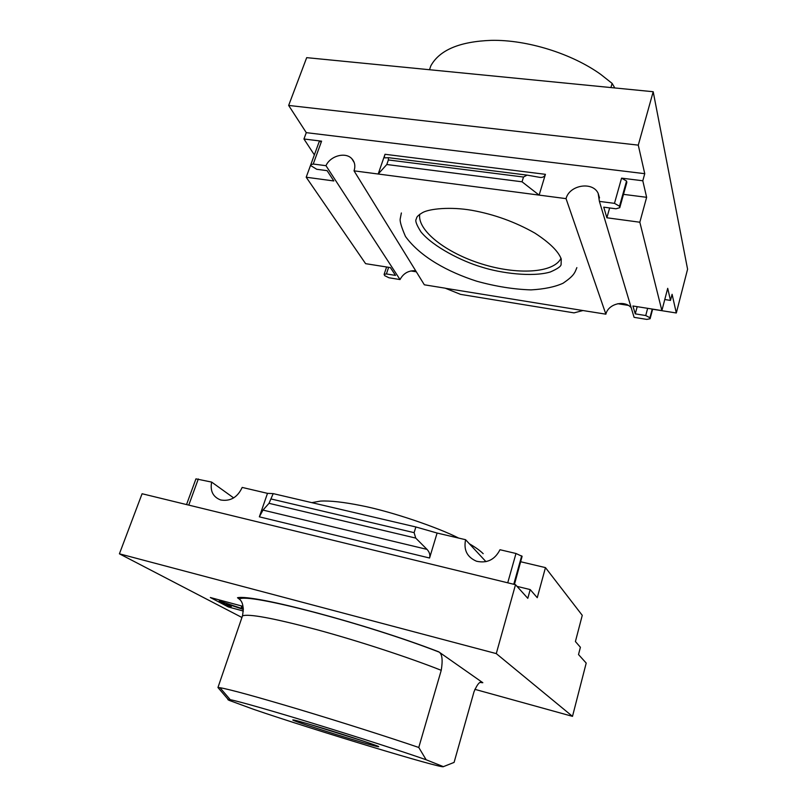 <?xml version="1.0" encoding="UTF-8"?>
<svg xmlns="http://www.w3.org/2000/svg" width="807" height="807" viewBox="0 0 807 807"><rect width="100%" height="100%" fill="white"/><g stroke="black" fill="none" stroke-linecap="round" stroke-linejoin="round"><path stroke-width="1.21" d="M310.745 164.779L306.196 177.227L365.601 263.667L390.406 267.591L395.501 275.399L386.412 273.946L384.112 274.39L384.687 275.661L388.964 277.769L400.02 279.555C403.439 273.24 408.665 270.315 415.696 270.779M314.367 154.873L303.946 138.996L306.287 132.651L288.654 105.435L638.276 145.139L653.196 91.726L687.584 269.215L676.316 312.985L672.09 294.303L670.496 300.416L667.702 288.331L661.881 310.584L632.93 305.994L635.26 313.862L645.741 315.547L649.938 317.756L650.119 318.735L646.811 319.401L634.09 317.343L599.409 201.387L598.148 193.297C592.53 181.091 569.338 185.035 566.05 198.633L605.865 314.175C608.236 303.805 624.557 299.659 631.235 307.79M653.196 91.726L306.69 57.65L288.654 105.435M306.196 177.227L333.826 180.96L327.097 170.65L316.737 169.288L311.008 165.748L310.776 164.699L313.237 164.033L325.978 165.687L400.02 279.555M566.05 198.633L354.041 170.852C355.564 166.101 354.848 162.066 351.882 158.767C345.638 151.645 330.285 155.791 325.978 165.687M354.041 170.852L424.341 284.8L445.192 288.18L460.585 294.384L574.039 312.874L582.916 310.534L445.353 288.27M599.409 201.387L614.47 203.354L619.514 206.209L619.766 207.692L615.983 208.791L603.737 207.167L606.874 217.779L639.83 222.228L661.881 310.584M639.83 222.228L646.629 197.311L642.796 180.768L644.753 173.687L638.276 145.139M582.916 310.534L605.865 314.175M538.945 194.981L522.038 181.797L386.805 164.507L378.261 173.939M522.038 181.797L523.501 177.036L388.379 159.957L386.805 164.507M539.137 195.102L545.411 174.322C544.543 176.733 542.677 177.752 539.802 177.369L527.082 175.109L523.501 177.036M388.379 159.957L388.409 157.678L384.959 157.869C384.233 157.799 384.253 156.608 385.02 154.288L378.18 174.019M410.874 270.95L416.331 271.808M617.759 303.714L628.28 305.379M652.621 309.232L676.316 312.985M614.793 87.953L612.13 83.393L600.741 74.395C571.77 53.575 527.102 39.664 491.423 40.35C459.808 41.49 439.613 49.963 430.857 65.781L429.506 69.725M612.13 83.393L610.909 87.57M664.776 299.528L670.496 300.416M310.776 164.699L319.108 141.891L321.59 141.164L303.946 138.996M642.796 180.768L621.561 178.145L626.555 181.03L619.514 206.209M644.753 173.687L306.287 132.651M609.648 207.954L606.874 217.779M626.555 181.03L626.797 182.553L619.766 207.692M646.629 197.311L623.488 194.356M637.187 306.67L635.26 313.862M419.721 214.279C417.219 230.661 446.372 253.045 481.749 263.96C517.065 275.066 553.763 273.19 561.006 258.28M241.929 617.476L119.416 553.814L142.082 493.743L515.512 584.702L527.798 598.32L530.199 589.584L537.25 597.684L545.461 567.614L520.777 561.773M233.657 497.909L211.646 482.092L195.94 478.864L186.538 504.567M211.646 482.092C209.991 491.019 212.998 496.981 220.664 499.977C230.358 501.581 237.53 497.394 242.181 487.428L267.49 493.349L273.2 493.622L269.024 503.316L262.981 510.095L259.35 516.843L267.49 493.349M485.955 561.662L465.599 539.712C463.49 550.001 467.132 557.183 476.534 561.238C487.065 563.538 494.883 559.705 499.987 549.728L515.986 553.491L522.109 556.346L514.442 584.439M515.512 584.702L496.275 653.599L572.496 716.354L586.205 663.082L578.518 654.548L580.404 647.275L575.411 641.535L582.261 615.337L545.461 567.614M437.112 533.044L429.566 558.02C430.353 554.934 429.495 552.059 427.014 549.385L415.736 538.087L414.122 532.66L415.877 526.971L437.112 533.044L465.599 539.712M415.877 526.971L273.2 493.622M572.496 716.354L474.849 689.329M496.275 653.599L119.416 553.814M443.396 766.65C443.447 769.232 311.784 729.306 253.822 709.403L229.228 700.395C227.1 699.397 227.453 699.165 230.267 699.699C238.61 701.283 272.443 710.917 315.244 724.03C358.015 737.134 403.581 751.842 426.146 759.76L443.396 766.65L454.089 762.403L473.991 691.821C477.522 683.509 480.468 680.472 482.828 682.722L480.367 682.48M319.965 727.379C349.169 736.145 383.416 747.524 378.241 746.667C373.923 746.576 296.441 722.447 292.84 720.066C291.741 719.198 300.779 721.64 319.965 727.379M228.139 699.417L217.951 687.514L219.968 687.705C229.864 689.41 256.152 696.633 298.832 709.353C339.646 721.599 387.35 736.771 418.772 747.464L426.146 759.76M418.772 747.464L441.237 670.314C442.902 660.146 442.196 654.073 439.119 652.096L482.828 682.722M217.951 687.514L242.483 615.872C243.926 607.489 242.897 601.921 239.397 599.187L237.5 597.735C253.227 593.992 366.681 623.932 438.786 651.834M243.008 606.36L210.334 597.513L228.28 606.935L243.371 611.05M239.74 598.976L237.5 597.735M517.015 586.366L530.199 589.584M228.653 605.865L228.28 606.935M243.23 607.701L241.343 607.157L243.29 608.145M241.737 606.017L241.343 607.157M231.609 605.492L231.236 606.561L226.565 603.797L243.381 609.446M219.615 600.025L219.211 601.154L227.614 605.583L231.236 606.561M223.277 601.013L222.883 602.143L219.211 601.154M243.361 609.033L222.883 602.143M363.705 741.189L307.911 723.808M526.628 175.058L388.52 157.688M545.411 174.322L385.02 154.288M321.59 141.164L313.237 164.033M621.561 178.145L614.47 203.354M626.797 181.958L619.756 207.117M652.56 309.101L650.109 318.402M647.648 308.324L645.741 315.547M652.238 309.051L649.938 317.756M388.641 267.309L386.412 273.946M429.566 558.02L259.35 516.843M427.014 549.385L262.981 510.095M415.736 538.087L269.024 503.316M414.122 532.66L271.334 499.029M242.483 615.872C248.617 613.552 273.452 618.162 316.98 629.712C358.671 641.04 409.058 657.544 441.237 670.314M188.767 505.111L198.31 478.965M507.734 582.805L515.986 553.491M513.756 584.278L521.705 555.852M514.271 584.399L522.109 556.346M351.882 158.767L354.233 162.621M598.148 193.297L599.53 197.937M652.651 309.121L650.119 318.735M386.593 266.986L384.112 274.39M230.267 699.699L219.968 687.705M239.397 599.187C246.125 592.156 366.317 623.7 439.119 652.096M311.835 502.65L320.409 501.097C329.922 500.562 343.59 502.075 361.425 505.656C391.819 511.598 438.241 527.596 458.648 538.087M469.351 543.757C475.616 547.398 480.226 550.717 483.191 553.693M561.248 259.027C558.424 251.37 549.648 242.736 534.91 233.122C515.169 221.935 494.197 214.339 471.964 210.334C450.256 206.521 429.556 208.801 422.797 212.483C418.843 214.803 416.775 216.659 416.583 218.051L416.2 219.211C414.99 220.755 416.583 224.992 420.992 231.942C433.036 246.69 461.987 261.327 481.426 266.996C500.784 273.26 532.418 277.336 550.303 271.989C557.637 268.792 561.228 266.239 561.097 264.343L561.248 259.027M401.372 212.967L400.272 218.576C399.606 221.027 401.351 226.999 405.497 236.512C420.528 257.171 448.228 272.02 476.655 281.189C495.639 286.445 513.746 289.34 530.996 289.895C544.352 289.128 555.045 286.899 563.094 283.217C573.888 275.802 574.725 273.099 576.854 267.621"/></g></svg>

